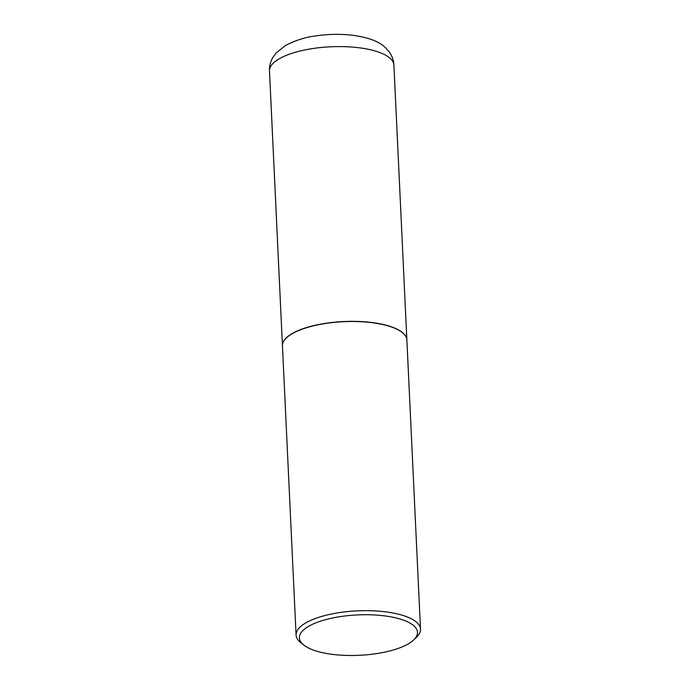 <?xml version="1.0" encoding="UTF-8"?>
<svg xmlns="http://www.w3.org/2000/svg" width="690" height="690" viewBox="0 0 690 690"><rect width="100%" height="100%" fill="white"/><g stroke="black" fill="none" stroke-linecap="round" stroke-linejoin="round"><path stroke-width="1.03" d="M406.867 339.963A62.281 21.304 177.3 0 0 406.867 339.885A62.281 21.304 177.3 0 0 361.465 321.592A62.281 21.304 177.3 0 0 292.051 333.624A62.281 21.304 177.3 0 0 282.443 345.759A62.281 21.304 177.3 0 0 282.452 345.828M402.166 332.433A62.117 21.243 177.3 0 0 402.089 332.373A62.117 21.243 177.3 0 0 377.792 323.463A62.117 21.243 177.3 0 0 286.497 337.824A62.117 21.243 177.3 0 0 286.428 337.893M413.784 639.872L416.605 637.155A62.281 21.304 177.3 0 0 420.512 629.211L406.876 340.032A62.281 21.304 177.3 0 0 402.244 332.494A62.281 21.304 177.3 0 0 377.887 323.558A62.281 21.304 177.3 0 0 286.359 337.962A62.281 21.304 177.3 0 0 282.452 345.906L296.088 635.076A62.281 21.304 177.3 0 0 300.719 642.623L303.79 645.055A59.116 20.217 177.3 0 0 326.905 653.534A59.116 20.217 177.3 0 0 413.784 639.872A59.116 20.217 177.3 0 0 389.979 616.688A59.116 20.217 177.3 0 0 320.479 621.19A59.116 20.217 177.3 0 0 303.79 645.055M420.512 629.211A62.281 21.304 177.3 0 0 391.523 612.729A62.281 21.304 177.3 0 0 327.828 614.825A62.281 21.304 177.3 0 0 296.088 635.076M269.488 71.001C269.333 66.085 270.454 61.583 272.852 57.503L275.983 53.139L285.453 45.497C295.803 40.253 305.601 37.105 314.838 36.053C327.336 34.138 339.661 33.836 351.831 35.164C368.072 37.243 379.345 41.469 385.65 47.852L389.22 51.914C392.032 55.769 393.593 60.177 393.912 65.136A62.281 21.304 177.3 0 0 348.51 46.834A62.281 21.304 177.3 0 0 279.096 58.874A62.281 21.304 177.3 0 0 269.488 71.001L282.443 345.759M393.912 65.136L406.867 339.885"/></g></svg>
